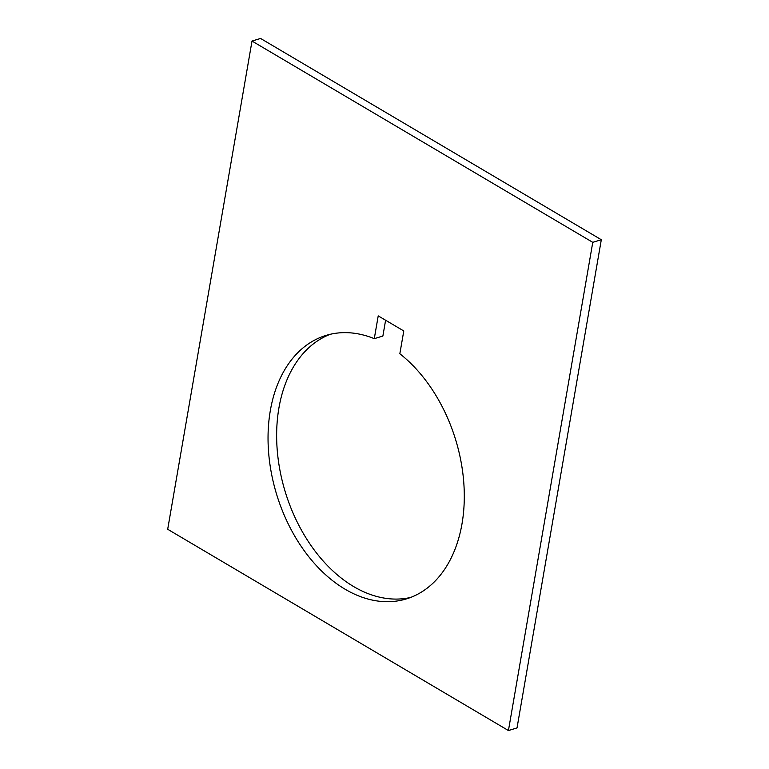 <?xml version="1.0" encoding="UTF-8"?>
<svg xmlns="http://www.w3.org/2000/svg" width="769" height="769" viewBox="0 0 769 769"><rect width="100%" height="100%" fill="white"/><g stroke="black" fill="none" stroke-linecap="round" stroke-linejoin="round"><path stroke-width="1.15" d="M410.636 597.446A137.738 93.587 73 0 1 311.061 545.596A137.738 93.587 73 0 1 278.926 407.945A137.738 93.587 73 0 1 330.295 334.275M462.006 523.785A137.738 93.587 73 0 1 406.388 598.907A137.738 93.587 73 0 1 304.274 550.777A137.738 93.587 73 0 1 270.332 410.559A137.738 93.587 73 0 1 325.96 335.438A137.738 93.587 73 0 1 374.282 338.658L378.223 315.876L403.783 330.968L399.842 353.759A137.738 93.587 73 0 1 462.006 523.785M385.605 320.24L382.875 336.043L374.282 338.658M601.31 239.726L517.028 727.926L508.434 730.55L167.69 529.274L252.011 41.055L260.566 38.45L601.31 239.726L592.764 242.341L252.011 41.055M592.764 242.341L508.434 730.55"/></g></svg>
